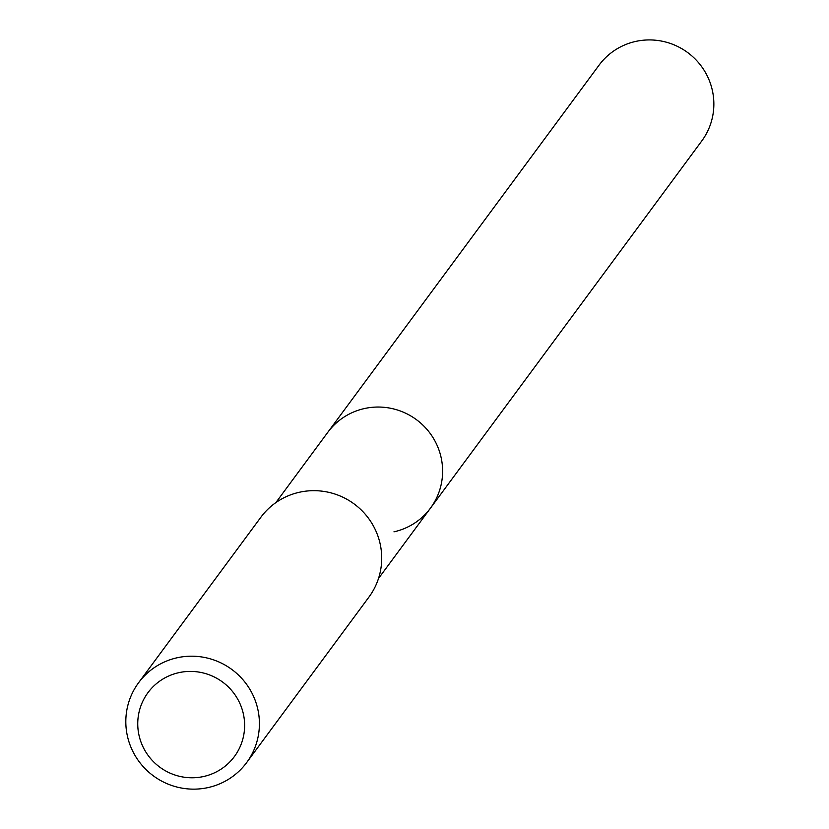<?xml version="1.0" encoding="UTF-8"?>
<svg xmlns="http://www.w3.org/2000/svg" width="829" height="829" viewBox="0 0 829 829"><rect width="100%" height="100%" fill="white"/><g stroke="black" fill="none" stroke-linecap="round" stroke-linejoin="round"><path stroke-width="1.24" d="M378.511 578.476L701.728 141.013A63.823 62.797 -143.5 0 0 703.168 68.828A63.823 62.797 -143.5 0 0 635.594 41.45A63.823 62.797 -143.5 0 0 599.066 65.159L327.828 432.272A63.823 62.797 36.5 0 1 364.356 408.562A63.823 62.797 36.5 0 1 431.93 435.94A63.823 62.797 36.5 0 1 430.479 508.125A63.823 62.797 36.5 0 1 393.951 531.835M430.479 508.125A63.823 62.797 -143.5 0 0 431.93 435.94A63.823 62.797 -143.5 0 0 364.356 408.562A63.823 62.797 -143.5 0 0 327.828 432.272L275.85 502.623M246.648 762.587L368.946 597.067A67.18 66.092 -143.5 0 0 370.459 521.089A67.18 66.092 -143.5 0 0 299.331 492.271A67.18 66.092 -143.5 0 0 260.886 517.223L138.588 682.744A67.18 66.092 36.5 0 1 177.043 657.791A67.18 66.092 36.5 0 1 248.161 686.609A67.18 66.092 36.5 0 1 246.648 762.587A67.18 66.092 36.5 0 1 208.193 787.55A67.18 66.092 36.5 0 1 137.065 758.722A67.18 66.092 36.5 0 1 138.588 682.744M203.644 776.504A53.74 52.88 36.5 0 1 139.22 736.193A53.74 52.88 36.5 0 1 178.722 672.692A53.74 52.88 36.5 0 1 243.156 713.002A53.74 52.88 36.5 0 1 203.644 776.504"/></g></svg>
